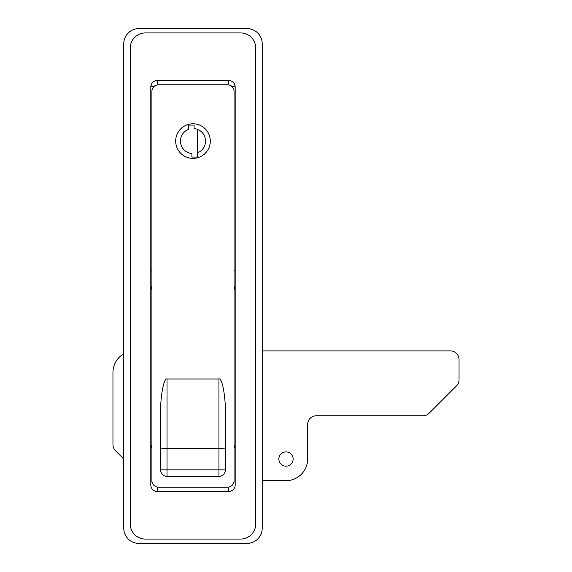 <?xml version="1.0" encoding="UTF-8"?>
<svg xmlns="http://www.w3.org/2000/svg" width="572" height="572" viewBox="0 0 572 572"><rect width="100%" height="100%" fill="white"/><g stroke="black" fill="none" stroke-linecap="round" stroke-linejoin="round"><path stroke-width="0.86" d="M255.72 523.931L255.72 48.069A15.144 15.144 0 0 0 240.576 32.926L145.402 32.926A15.144 15.144 0 0 0 130.259 48.069L130.259 523.931A15.144 15.144 0 0 0 145.402 539.074L240.576 539.074A15.144 15.144 0 0 0 255.72 523.931M157.3 487.072L157.3 491.484L228.678 491.484A6.492 6.492 0 0 0 235.171 484.999L235.171 87.001L230.981 85.786M157.3 491.484A6.492 6.492 0 0 1 150.808 484.999L150.808 87.001A6.492 6.492 0 0 1 157.3 80.516L157.3 84.928M228.678 84.928L228.678 80.516L157.3 80.516M228.678 80.516A6.492 6.492 0 0 1 235.171 87.001L234.677 84.52M234.084 446.317L235.171 448.226L234.084 444.637M234.084 288.731L235.171 289.418L234.084 285.864M155.005 85.786L150.808 87.001L151.308 84.52M151.895 444.637L150.808 448.226L151.895 446.317M151.895 285.864L150.808 289.418L151.895 288.731M210.296 141.077A17.303 17.303 0 0 0 192.993 123.774A17.303 17.303 0 0 0 175.683 141.077A17.303 17.303 0 0 0 192.993 158.38A17.303 17.303 0 0 0 210.296 141.077M205.534 141.077A12.548 12.548 0 0 0 194.072 128.578L194.072 125.068L188.445 125.068L188.445 129.386A12.548 12.548 0 0 0 191.906 153.575L191.906 157.085L197.533 157.085L197.533 152.774A12.548 12.548 0 0 0 205.534 141.077M197.533 152.774L197.533 129.386M234.084 91.327A6.492 6.492 0 0 0 227.599 84.842L158.38 84.842A6.492 6.492 0 0 0 151.895 91.327L151.895 480.673A6.492 6.492 0 0 0 158.38 487.158L227.599 487.158A6.492 6.492 0 0 0 234.084 480.673L234.084 91.327M160.546 414.285L160.546 469.855L160.546 414.285C160.253 396.832 163.821 377.434 167.031 379.007L218.947 379.007C222.158 377.434 225.725 396.832 225.432 414.285L225.432 469.855A6.492 6.492 0 0 1 218.947 476.347L167.031 476.347L218.947 476.347A6.492 6.492 0 0 0 225.432 469.855L225.432 414.285M167.031 379.007L167.031 476.347A6.492 6.492 0 0 1 160.546 469.855A6.492 6.492 0 0 0 167.031 476.347A6.492 6.492 0 0 1 160.546 469.855L218.947 469.855L218.947 448.355L225.432 448.963M160.546 448.963L167.031 448.355L218.947 448.355L218.947 379.007M188.445 129.386L188.445 125.068M278.864 459.044A7.136 7.136 0 0 1 286 451.901A7.136 7.136 0 0 1 293.136 459.044A7.136 7.136 0 0 1 286 466.18A7.136 7.136 0 0 1 278.864 459.044M262.205 350.893L450.393 350.893A8.651 8.651 0 0 1 459.044 359.545L459.044 379.751A8.651 8.651 0 0 1 456.506 385.871L429.129 413.249A8.651 8.651 0 0 1 423.015 415.78L316.28 415.78A8.651 8.651 0 0 0 307.629 424.431L307.629 459.044A21.629 21.629 0 0 1 286 480.673L262.205 480.673M123.774 353.789A21.629 21.629 0 0 0 112.956 372.522L112.956 444.644A8.651 8.651 0 0 0 115.494 450.765L123.774 459.044M138.917 28.6L247.068 28.6A15.144 15.144 0 0 1 262.205 43.744L262.205 528.256A15.144 15.144 0 0 1 247.068 543.4L138.917 543.4A15.144 15.144 0 0 1 123.774 528.256L123.774 43.744A15.144 15.144 0 0 1 138.917 28.6M228.678 491.484L228.678 487.072M233.955 481.967L235.171 481.967M235.171 270.856L234.084 270.856M150.808 481.967L152.023 481.967M151.895 270.856L150.808 270.856M218.947 476.347A6.492 6.492 0 0 0 225.432 469.855L218.947 469.855L218.947 476.347"/></g></svg>
